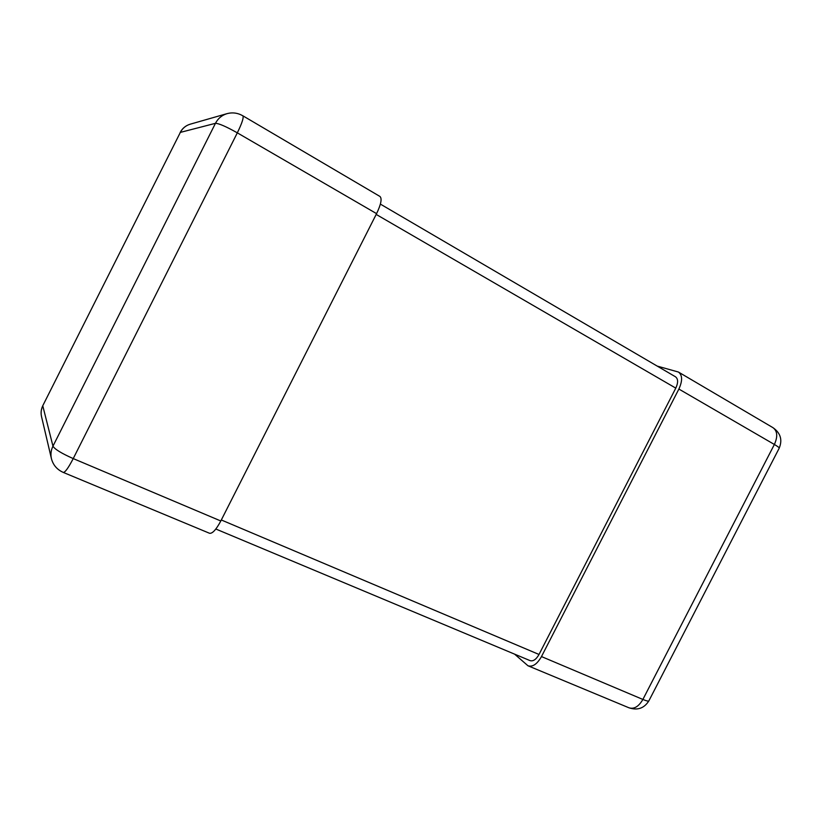 <?xml version="1.0" encoding="UTF-8"?>
<svg xmlns="http://www.w3.org/2000/svg" width="822" height="822" viewBox="0 0 822 822"><rect width="100%" height="100%" fill="white"/><g stroke="black" fill="none" stroke-linecap="round" stroke-linejoin="round"><path stroke-width="1.23" d="M514.623 654.158L527.981 665.779C532.656 667.207 537.156 664.135 541.482 656.573L678.88 389.053C682.63 380.781 682.486 375.109 678.417 372.037L657.168 366.078M220.81 520.984L73.23 458.584C68.37 467.913 65.051 472.527 63.263 472.414L209.487 533.252C212.333 533.838 216.104 529.748 220.81 520.984L376.579 213.648C381.048 204.267 382.179 198.534 379.949 196.448L242.788 115.758C243.959 117.258 242.141 122.961 237.322 132.845L376.579 213.648M215.837 529.019L530.015 660.6C533.139 661.556 536.139 659.511 539.016 654.466L675.787 388.128C678.294 382.62 678.191 378.839 675.479 376.784L380.381 204.103M541.482 656.573L642.886 699.45L774.375 444.466L678.88 389.053M628.912 707.773C637.543 710.66 644.212 708.328 648.918 700.776C648.722 701.474 646.709 701.032 642.886 699.45C638.694 706.632 634.039 709.407 628.912 707.773L527.981 665.779M678.417 372.037L772.916 427.635C777.437 430.944 777.92 436.554 774.375 444.466C777.961 446.562 779.564 447.826 779.174 448.247L648.918 700.776M41.532 416.59C40.679 412.798 41.11 409.151 42.816 405.647L180.347 132.393L215.456 123.321L52.957 446.161L42.806 405.924C41.131 409.356 40.699 412.911 41.532 416.59L51.426 458.676C50.461 454.381 50.974 450.209 52.957 446.161C54.776 449.254 61.537 453.395 73.23 458.584L237.322 132.845C226.112 126.547 218.827 123.372 215.456 123.321C218.005 118.45 221.868 115.224 227.016 113.652C232.472 112.203 237.733 112.902 242.788 115.758M180.152 132.517C182.34 128.335 185.69 125.571 190.19 124.194C185.793 125.54 182.505 128.273 180.347 132.393L42.816 405.647M376.188 214.419L675.787 388.128M221.313 519.977L539.016 654.466M779.174 448.247C782.636 439.832 780.551 432.968 772.916 427.635M51.426 458.676C53.111 465.047 57.057 469.629 63.263 472.414M190.19 124.194L227.016 113.652"/></g></svg>
